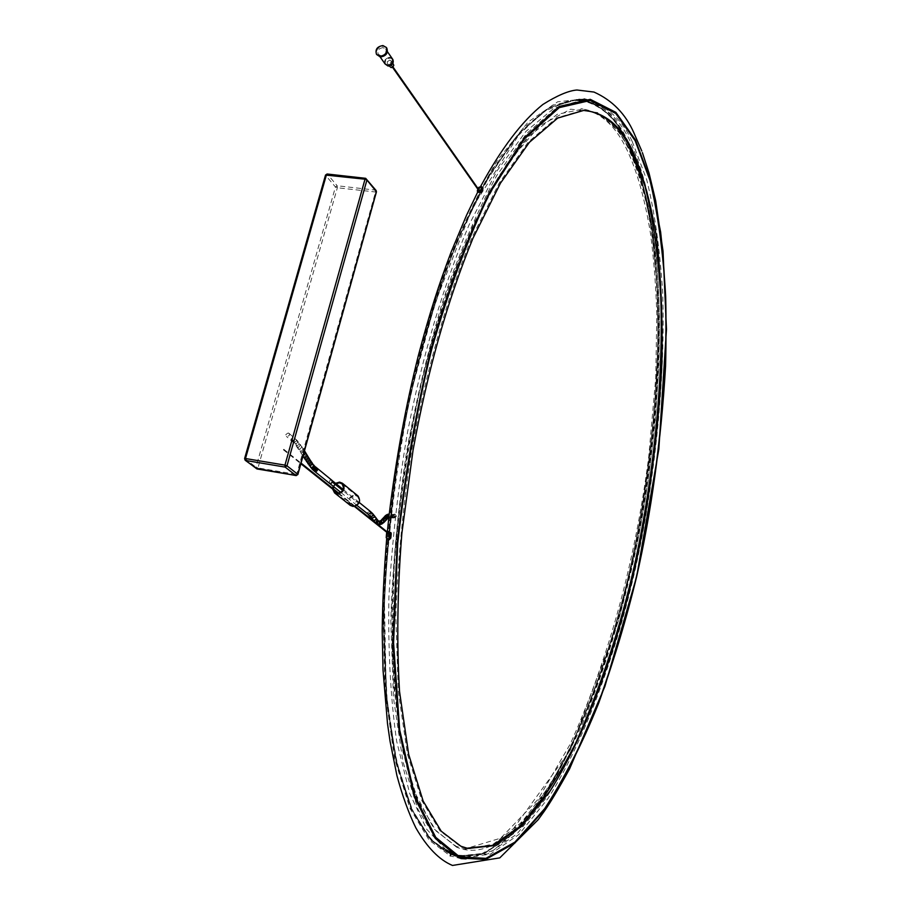 <?xml version="1.0" encoding="UTF-8"?>
<svg xmlns="http://www.w3.org/2000/svg" width="911" height="911" viewBox="0 0 911 911"><rect width="100%" height="100%" fill="white"/><g stroke="black" fill="none" stroke-linecap="round" stroke-linejoin="round"><path stroke-width="0.68" stroke-dasharray="4.55 3.42" d="M376.22 192.084L337.355 187.757L335.453 186.971L325.614 175.367L327.368 174.149L337.195 185.753L335.453 186.971L255.968 467.241L257.961 467.935L257.244 468.994M296.348 475.531L375.491 192.13L375.355 190.114L337.195 185.753L337.355 187.757L257.961 467.935L297.669 474.563M386.549 47.805L383.429 46.29C377.906 47.11 375.708 49.946 376.812 54.785M383.053 47.623C378.714 48.34 377.12 50.56 378.259 54.273L380.787 55.651C385.114 54.945 386.719 52.736 385.592 49.023L383.053 47.623M385.046 63.907C383.907 60.217 385.49 58.019 389.794 57.313L392.311 58.703M389.737 57.507C385.649 58.179 384.146 60.263 385.228 63.77L387.608 65.08C391.684 64.419 393.199 62.335 392.129 58.828L389.737 57.507M387.653 65.148C391.741 64.487 393.245 62.403 392.174 58.908L389.783 57.575C385.695 58.247 384.191 60.342 385.285 63.838L387.653 65.148M392.334 58.737L389.84 57.382C385.558 58.076 383.975 60.263 385.068 63.941M392.584 59.147L390.341 58.099C386.298 58.668 384.647 60.741 385.376 64.317M389.783 60.08L387.221 61.811L387.403 63.383L388.655 64.066L391.218 62.347L391.035 60.775L389.783 60.08M393.518 64.339L392.265 63.645L390.557 64.18L389.897 66.924M355.484 495.561L357.522 496.484C360.323 501.301 358.877 504.398 353.172 505.776L350.746 504.842C347.888 500.025 349.323 496.916 355.051 495.516L355.484 495.561M335.533 483.308L333.153 486.292M332.663 488.364L332.663 489.116M333.449 489.742L333.346 488.9M333.688 486.725L336.068 483.73M350.302 505.4C347.068 499.934 348.697 496.415 355.176 494.832L357.977 495.926M445.98 849.792L426.701 829.272L409.677 793.447L396.706 741.452C390.591 698.953 387.995 650.773 388.917 596.899C392.026 541.407 398.232 486.497 407.547 432.156C422.693 354.903 443.27 285.667 469.279 224.425L496.962 170.949L525.863 131.503L554.07 108.147L579.874 100.768C601.374 102.59 618.125 116.061 630.127 141.171C640.638 164.413 649.019 194.237 655.271 230.654L660.782 292.237C663.857 381.72 652.322 483.582 633.828 567.291C615.312 648.951 584.463 737.671 546.099 798.002L516.936 834.02L488.057 853.869L461.376 856.613L454.794 854.564M632.166 141.376C620.209 116.255 603.503 102.795 582.061 100.984L555.471 108.853L526.376 133.769L496.643 175.732C477.17 211.534 459.474 252.609 443.543 298.945C429.32 345.383 417.09 395.818 406.875 450.239C398.061 507.165 392.698 563.841 390.796 620.266L393.438 697.644L402.981 761.824L418.035 809.435L436.665 839.942L456.958 855.076L463.517 857.114L490.141 854.347L518.951 834.476L548.046 798.423C586.342 738.058 617.146 649.304 635.65 567.61C654.132 483.878 665.69 381.971 662.661 292.477C659.951 249.443 654.645 211.887 646.73 179.786L632.166 141.376M395.01 514.146L396.41 516.23L394.611 517.63L393.21 515.546L395.01 514.146M392.664 514.442L393.358 516.491L392.425 517.972L391.719 515.888L392.664 514.442L395.18 516.56L393.381 517.915L391.798 515.785L393.119 514.442M395.18 516.56L393.279 514.419L391.992 515.763L393.381 517.915M392.151 515.296L391.81 515.888L393.951 517.892L395.249 516.002L393.108 517.983L391.787 515.888L393.188 517.983L394.509 516.594L393.358 516.491L392.675 514.442L391.73 515.956L392.425 517.972L393.358 516.491L392.368 516.389L391.832 517.926L393.188 517.983M288.218 432.941L289.402 433.841L289.459 435.23L287.147 436.745L285.963 435.845L285.906 434.467L288.218 432.941M391.73 515.956L392.163 514.396L392.368 516.389M391.616 515.945L391.832 517.926L391.252 517.881L391.571 514.351L392.151 514.396M578.963 99.401L552.26 105.357L522.823 128.519L492.532 169.195C472.604 204.463 454.407 245.332 437.975 291.827C423.285 338.55 410.679 389.213 400.157 443.828C391.024 501.187 385.399 558.477 383.303 615.722L385.808 694.387L395.442 759.763L410.759 808.285L429.764 839.361L450.478 854.734L477.034 856.294L506.322 840.204L536.351 806.861C556.052 776.867 574.135 741.668 590.613 701.276C605.713 659.518 618.432 617.487 628.749 575.183C643.61 510.058 653.198 440.15 657.526 365.47C658.71 317.267 656.945 272.708 652.265 231.793L641.549 179.262L626.552 139.873L626.848 138.927L626.552 139.873C616.03 118.328 601.886 105.084 584.11 100.153M450.478 854.734L450.262 855.896L460.909 858.606M466.09 858.868L493.318 850.464L522.06 825.776L550.449 786.352C587.379 722.719 616.007 635.867 633.35 556.017C646.833 491.576 655.157 423.763 658.311 352.591C658.847 306.813 656.706 264.645 651.877 226.087C645.557 190.729 637.21 161.68 626.848 138.927L626.552 139.873L626.848 138.927C617.282 119.466 604.71 106.61 589.121 100.358M584.145 98.992L557.703 101.781L528.129 122.028L497.281 160.495C476.795 194.772 457.971 235.254 440.81 281.954C425.414 329.235 412.239 380.297 401.261 435.139C391.582 493.193 385.467 551.497 382.939 610.074L384.989 690.845L394.463 758.18L409.882 808.205L429.172 840.181L450.262 855.896M628.021 147.844C617.066 125.365 602.103 112.44 583.154 109.081L557.281 114.296L528.676 136.365L499.16 175.618C479.698 209.803 461.911 249.568 445.798 294.891C431.381 340.509 419.014 389.885 408.675 443.008C399.644 498.932 394.007 554.913 391.776 610.939L393.928 688.09L403.061 752.395L417.785 800.279L436.164 831.06L456.286 846.41L467.115 849.257L493.352 844.087L521.456 822.553L549.572 785.829C586.377 725.361 615.529 639.34 633.077 560.265C646.662 496.95 655.157 429.992 658.562 359.378C659.268 313.942 657.287 272.104 652.606 233.854C646.434 198.837 638.247 170.163 628.021 147.844M456.593 847.173L434.035 828.908L413.97 790.771L399.155 730.975L392.151 651.729L394.349 559.718C400.396 495.083 409.973 433.579 423.08 375.23C437.178 320.706 454.236 269.895 474.255 222.808L506.47 164.39L539.597 125.843L570.673 109.161L597.491 112.554L618.956 131.662L628.59 147.331L641.446 179.649C648.712 206.125 654.052 237.054 657.48 272.435C662.582 346.214 656.489 433.602 643.132 511.936C630.184 586.764 609.607 658.209 581.423 726.261C566.551 758.407 550.722 786.068 533.937 809.264L508.657 835.262C489.594 849.838 472.24 853.812 456.593 847.173M456.969 856.238L484.105 853.584L513.155 833.747L542.478 797.729C581.047 737.386 612.01 648.598 630.583 566.87C649.122 483.103 660.657 381.151 657.48 291.566L651.877 229.914C645.557 193.439 637.108 163.57 626.506 140.294C615.13 116.813 599.529 103.376 579.703 99.971M576.674 99.789L549.014 107.635L519.691 132.55L489.742 174.513C470.144 210.327 452.346 251.413 436.335 297.76C422.044 344.21 409.779 394.668 399.542 449.123C390.728 506.072 385.399 562.782 383.565 619.229L386.332 696.664L396.069 760.89L411.316 808.547L430.163 839.099L450.66 854.256L454.031 855.44M582.027 100.256C600.896 104.378 615.813 117.735 626.791 140.317C637.381 163.593 645.831 193.474 652.151 229.936L657.742 291.6C660.908 381.185 649.372 483.137 630.833 566.915C612.26 648.643 581.298 737.432 542.74 797.785L513.428 833.816L484.39 853.653L457.538 856.363L450.968 854.324L430.459 839.168L411.635 808.615L396.387 760.958L386.663 696.733L383.895 619.298C385.74 562.839 391.07 506.129 399.883 449.18C415.006 366.666 434.957 296.177 461.649 231.109L490.072 174.548L520.01 132.585L549.322 107.669L576.561 99.811M452.585 854.598L431.119 839.68L412.842 811.234L397.663 766.663L387.437 705.957L383.69 631.676C384.704 576.834 389.236 520.91 397.298 463.915C411.556 380.24 430.869 308.715 456.65 242.679L484.31 184.421L513.667 140.021L542.683 112.007L569.512 100.574L575.046 100.13M580.398 100.392C599.985 104.15 615.335 117.542 626.449 140.579L640.888 177.998C648.86 209.268 654.314 246.129 657.264 288.571C660.805 377.12 649.634 480.097 630.742 565.845C616.087 630.617 595.646 691.904 569.443 749.73C551.269 784.781 532.343 812.851 512.677 833.952L484.071 853.3L457.777 856.044M466.865 848.221L459.748 845.977L440.013 830.923L421.952 800.826L407.422 754.092L398.266 691.29L395.841 615.745C397.777 560.743 403.061 505.571 411.692 450.193C426.416 370.06 445.798 301.45 471.67 238.113L499.194 183.043L528.152 142.196L556.496 117.963L582.402 110.345L586.513 110.584M477.763 192.244L479.881 187.871L481.418 186.994L482.728 189.408L480.518 192.528M480.723 186.231L477.637 192.221L479.687 188.201L477.694 191.8L477.58 190M480.291 187.7L481.953 187.894M480.234 187.768L481.953 187.962L480.234 187.768M482.557 187.712L479.585 188.144M482.864 188.509L480.735 192.54M386.97 538.355L387.699 532.206L390.865 532.764L390.705 537.991L388.177 539.813L387.095 538.333L387.585 532.161L386.97 538.355L388.564 539.95M388.12 539.061L389.27 538.856L387.517 538.629M389.27 538.856L387.505 538.538L389.27 538.856M390.352 538.959L390.944 532.73M244.808 458.484L255.968 467.241L256.037 468.265M365.436 178.419L376.141 190.536M358.57 503.248L358.069 501.517L356.463 501.289L355.222 502.667L355.723 504.398L357.328 504.614L358.57 503.248L342.718 490.448M329.076 482.944L330.135 480.074L331.923 480.382M292.454 441.083L294.754 439.569L294.697 438.202L293.513 437.303L291.224 438.817L291.281 440.195L292.454 441.083M294.002 442.473L296.314 441.072L296.2 439.455L295.141 438.772L292.83 440.172L292.795 441.493L294.002 442.473M295.494 444.056L297.908 442.439L296.69 440.423L294.276 442.04L295.494 444.056M296.929 445.786L299.355 444.249L298.182 442.234L295.756 443.759L296.929 445.786M298.318 447.654L300.584 444.727L299.605 444.158L297.339 447.085L298.318 447.654M299.673 449.624L301.985 446.789L300.983 446.185L298.671 449.032L299.673 449.624M300.994 451.685L303.34 448.895L302.327 448.28L299.992 451.059L300.994 451.685M304.661 451.047L303.648 450.421L301.29 453.166L303.705 453.53M305.959 453.211L304.934 452.573L302.577 455.295L303.09 455.762M307.246 455.352L306.221 454.714L303.875 457.447M308.522 457.459L307.508 456.832L305.174 459.577M309.797 459.486L308.795 458.882L306.506 461.672M311.084 461.433L310.104 460.852L307.861 463.71M312.393 463.255L311.437 462.708L309.25 465.646M313.703 464.929L311.209 464.872L310.685 467.445M314.511 465.863L313.635 465.396L311.266 467.867M315.343 466.739L312.872 466.785L312.097 468.265L312.53 469.472M315.65 467.218L313.122 469.848M316.493 467.969L314.09 470.736M388.929 517.368L391.252 517.881L391.571 514.351L389.225 514.146M388.872 517.664L389.134 514.442M388.519 517.653L387.699 514.533M388.223 517.812L386.423 515.216M387.847 518.131L385.66 516.799L385.467 515.751M387.505 518.541L385.205 517.721L384.92 516.23M387.209 518.894L385.251 518.632L384.567 516.605M386.583 519.418L384.897 519.042L384.135 517.289M386.378 519.896L384.59 520.158L382.369 522.515L384.123 522.242M381.937 523.927L380.411 524.064L382.369 522.515L381.561 519.771M379.693 524.736L378.862 524.668L380.411 524.064L379.955 520.955M377.951 524.542L378.862 524.668L377.689 522.812L379.147 521.206M378.088 524.645L377.313 524.383C375.833 522.538 376.254 521.422 378.577 521.035L378.167 520.625M376.847 523.666L377.61 524.485L376.414 523.62M375.047 522.219L374.353 521.718L375.366 518.928L377.222 519.532M377.359 520.192L375.617 523.187L374.239 521.582M372.998 519.862L372.758 518.473L374.079 517.152L375.981 517.812M371.597 517.96L371.335 516.537L374.489 515.763M369.729 515.74L372.292 513.292M367.668 513.838L367.532 512.563L370.333 511.424M383.599 517.664L384.59 520.158M479.14 187.142L479.243 189.021L477.774 191.925M481.19 186.448L479.585 186.823M387.129 537.353L386.207 537.718M386.628 533.368L387.551 533.015M391.035 60.775L392.88 63.417M378.259 54.273L380.16 56.972M387.403 63.383L389.259 66.013M385.592 49.023L387.471 51.733M341.944 483.798L357.522 496.484M335.032 492.316L350.746 504.842M579.874 100.768L582.061 100.984M461.376 856.613L463.517 857.114M283.367 449.772L300.869 463.733M337.89 493.284L354.345 506.414M283.765 449.282L301.051 463.095M338.733 493.215L355.062 506.254M393.951 517.892L395.112 517.63M393.301 514.419L394.52 514.146M393.871 517.915L393.108 517.983M356.93 505.366L340.782 492.418M359.287 502.508L343.196 489.492M288.981 433.283L297.601 440.913L304.479 450.751M303.01 456.024L294.595 443.566L286.396 436.403M386.64 539.255L387.334 531.933M388.826 517.664L389.202 514.316M508.657 835.262L570.297 750.083L618.899 619.605L638.281 538.048L647.994 481.668L655.032 423.558L658.926 365.516L659.541 319.488L658.551 288.673L656.353 259.407L652.971 232.032L648.45 206.865L642.813 184.216L636.174 164.31L628.601 147.343L618.956 131.662M526.125 139.167L492.555 187.119L460.841 254.42L433.704 335.066C414.175 406.534 403.744 465.726 396.479 535.076C385.125 653.722 396.638 758.647 421.292 807.852M451.378 854.154L450.774 853.914C435.982 847.503 422.533 831.401 410.428 805.609C402.947 786.364 396.684 763.236 391.639 736.225L386.218 690.982L384.374 599.677C388.28 530.714 396.957 462.594 410.417 395.317L434.763 303.887L472.707 207.082L520.636 132.004L548.285 108.466L569.512 100.574M583.154 109.081L580.888 108.648C599.461 111.677 614.424 124.568 625.766 147.331C636.652 169.514 644.954 198.644 650.682 234.731C653.893 259.624 655.943 286.225 656.82 314.511L655.749 377.826L648.666 457.481C634.853 562.975 608.799 658.334 570.514 743.558L538.082 799.346L500.708 838.166L464.826 848.95L467.115 849.257M583.575 110.459L582.402 110.345M392.994 66.958L390.933 64.009M392.516 67.3L390.455 64.351M477.66 192.187L479.619 188.315"/><path stroke-width="1.37" d="M297.669 474.563L376.345 191.652L366.928 180.014L365.015 179.205L365.675 178.328L366.928 180.014L286.988 465.84L297.772 474.278L295.95 475.519L285.143 467.104L284.961 465.122L286.988 465.84L285.143 467.104L245.708 460.488L244.603 458.563L245.492 458.529L245.708 460.488L256.925 468.937L296.348 475.531M365.436 178.419L327.106 174.001L326.423 174.878L245.492 458.529L284.961 465.122L365.015 179.205L325.523 175.06L244.808 458.484M257.244 468.994L245.161 460.26L244.603 458.563L325.523 175.06L327.106 174.001L365.675 178.328L376.141 190.536L376.22 192.084M379.898 56.266C385.672 55.32 387.813 52.382 386.31 47.429L382.927 45.561C377.131 46.518 375.002 49.479 376.539 54.432L379.898 56.266M376.539 54.432L380.411 56.994C386.184 56.049 388.314 53.1 386.822 48.158L386.549 47.805M387.471 51.733L392.311 58.703C393.438 62.392 391.844 64.579 387.551 65.273L385.046 63.907L380.16 56.972M385.068 63.941L387.596 65.353C391.901 64.647 393.484 62.46 392.356 58.771L392.584 59.147M385.102 63.975L388.097 66.059C392.39 65.364 393.985 63.166 392.857 59.488M389.259 66.013L391.149 67.619L392.857 67.084L393.803 65.273L392.88 63.417M333.449 489.742L335.032 492.316L337.491 493.272C343.288 491.86 344.779 488.706 341.944 483.798L339.439 482.819L336.068 483.73M332.663 489.116L334.576 492.897L337.366 493.967C343.948 492.373 345.633 488.786 342.411 483.24L339.564 482.124L335.533 483.308M333.153 486.292L332.663 488.364M333.346 488.9L333.688 486.725M342.411 483.24L357.977 495.926C361.155 501.392 359.503 504.899 353.047 506.459L350.302 505.4L334.576 492.897M454.794 854.564L445.98 849.792M584.11 100.153L578.963 99.401M459.303 857.991L435.321 838.462L414.175 796.647L399.086 730.622L392.948 643.428L397.105 543.4C404.905 474.073 416.247 409.324 431.142 349.164C447.54 291.474 466.967 239.149 489.435 192.187L524.531 137.493L559.195 106.462L590.282 99.333L615.87 112.36L635.343 139.782L650.135 179.33L660.634 232.077C665.189 273.141 666.829 317.871 665.565 366.256C661.124 441.22 651.467 511.39 636.618 576.765C626.312 619.241 613.627 661.466 598.573 703.417C582.163 744.002 564.171 779.395 544.573 809.572L514.726 843.165L485.643 859.449L459.303 857.991M589.121 100.358L584.145 98.992M450.262 855.896L450.478 854.734M460.909 858.606L466.09 858.868M579.703 99.971L576.674 99.789M576.561 99.811L582.027 100.256M575.046 100.13L580.398 100.392M454.031 855.44L456.969 856.238M457.777 856.044L452.585 854.598M631.87 149.233C620.277 125.137 604.187 112.212 583.575 110.459L557.703 118.088L529.393 142.321L500.458 183.179L472.968 238.261C447.107 301.632 427.737 370.253 413.013 450.41L401.865 533.379C397.378 589.781 396.604 642.506 399.542 691.551L408.675 754.365L423.171 801.099L441.209 831.185L460.909 846.239L467.878 848.46L493.762 845.681L521.798 826.22L550.13 790.987C587.413 731.988 617.43 645.25 635.479 565.367C649.349 501.972 658.152 434.593 661.887 363.227C662.775 317.279 660.93 274.94 656.364 236.2C650.26 200.739 642.096 171.746 631.87 149.233M586.513 110.584C605.211 114 619.958 126.845 630.776 149.119L645.034 186.368C652.8 217.547 658.038 254.101 660.737 296.052C663.8 383.349 652.583 483.035 634.546 565.036C620.619 626.893 601.089 686.063 575.934 742.533C558.409 776.958 540.052 804.732 520.853 825.856L492.783 845.374L466.865 848.221M635.172 140.738L615.745 113.442L590.226 100.495L559.229 107.635L524.69 138.631L489.708 193.178C467.332 239.992 447.973 292.146 431.632 349.642C416.794 409.597 405.497 474.119 397.72 543.207L393.563 642.881L399.678 729.802L414.687 795.622L435.754 837.346L459.645 856.864L485.905 858.356L514.886 842.163L544.653 808.695C564.194 778.609 582.14 743.33 598.504 702.859C613.524 661.022 626.176 618.911 636.459 576.538C655.704 492.247 668.218 388.2 665.656 296.132C663.128 251.846 657.89 213.185 649.919 180.162L635.172 140.738M480.518 192.528L477.763 192.244M477.694 191.8L481.395 192.221L482.83 189.397L482.557 187.712M478.081 189.556L477.637 192.21L466.534 215.258L451.196 251.869C438.977 284.243 429.628 312.815 418.365 355.552C405.782 405.589 396.057 458.506 389.202 514.316M477.876 189.966L480.325 190.24L482.557 187.279L482.83 189.42L482.466 187.962L480.78 192.585L477.535 192.175M388.872 539.859L390.808 538.014L391.24 533.675L390.967 532.753L388.018 531.603M389.248 539.745L390.819 538.014L389.065 538.264L389.498 533.914L387.779 532.388M256.037 468.265L296.086 475.588M342.718 490.448L332.333 482.056L331.012 483.49L329.44 483.32M340.782 492.418L329.076 482.944M331.786 480.268L332.333 482.056M303.705 453.53L304.479 450.751M303.09 455.762L305.959 453.211L304.661 451.047M311.266 467.867L303.875 457.447L304.889 458.074L307.246 455.352L305.959 453.211M305.174 459.577L306.187 460.203L308.522 457.459L307.246 455.352M306.506 461.672L307.497 462.276L309.797 459.486L308.522 457.459M307.861 463.71L308.84 464.28L311.084 461.433L309.797 459.486M309.25 465.646L310.207 466.193L312.393 463.255L311.084 461.433M310.708 467.48L312.575 467.878L313.988 466.421L312.393 463.255M312.53 469.472L311.619 468.516L313.464 468.869L314.853 467.377L313.703 464.929M313.122 469.848L313.509 470.418L312.553 469.495L314.363 469.803L315.639 468.561L314.511 465.863M314.09 470.736L314.511 471.272L313.509 470.418L315.297 470.668L316.538 469.381L315.65 467.218M329.475 483.274L314.511 471.272L316.242 471.465L317.335 470.44L317.404 468.766L316.493 467.969M388.416 517.755L387.858 514.225L389.202 514.134L388.929 517.368M386.423 515.216L386.685 514.669L388.633 517.027L388.223 517.812M387.426 518.689L387.539 516.696L385.102 515.968L385.706 515.364L388.109 516.583L387.847 518.131M384.567 516.605L386.822 516.526L387.209 518.894M384.135 517.289L385.615 516.4L386.56 516.833L386.583 519.418M384.92 516.23L383.702 517.562L385.387 517.402L386.275 519.999L384.123 522.242M385.387 517.402L383.326 519.498L383.975 522.379L381.937 523.927M378.088 524.645L380.661 524.201L381.094 522.618L380.024 521.308L381.504 520.819L380.194 520.819L383.326 519.498L381.504 520.819L381.709 524.053L379.693 524.736M380.024 521.308L378.874 521.149L379.773 523.199L377.951 524.542M378.794 521.115L379.887 521.251M377.222 519.532L378.167 520.625L376.858 523.666M375.981 517.812L377.177 519.475L376.163 522.254L375.047 522.219M372.622 513.553L375.936 517.744L376.175 519.133L374.854 520.443L372.998 519.862L374.239 521.582M374.467 515.74L374.728 517.163L371.597 517.96M372.292 513.292L372.998 514.385L372.497 515.888L371.073 516.514L369.729 515.74M372.599 513.531L370.333 511.424L370.834 513.132L368.033 514.271L372.998 519.862M385.467 515.751L387.699 514.533M381.561 519.771L383.599 517.664M379.147 521.206L379.955 520.955M367.668 513.838L356.93 505.366M477.58 190L477.922 189.329M478.195 188.805L478.856 187.313L478.138 188.725M481.748 187.415L479.323 187.142L478.355 189.032M477.876 189.26L477.296 191.037L481.031 190.786L480.325 190.24M479.323 187.142L482.557 187.279L481.19 186.448M481.372 192.267L482.83 189.42M387.3 532.719L386.583 533.322L386.218 537.615L386.628 533.368M388.325 531.489L390.967 532.73L391.24 533.664L390.386 533.937L389.965 538.276L388.564 539.95L386.207 537.718M386.993 533.47L386.742 538.697L388.223 539.358L389.065 538.264M389.498 533.914L390.386 533.937L387.927 531.625L387.266 531.99L388.245 531.512M386.924 532.411L386.583 533.322L386.902 532.4M388.564 539.95L386.56 537.82M296.121 475.588L297.886 474.472L376.425 191.925M376.437 191.891L376.141 190.536M386.31 47.429L386.822 48.158M388.188 533.425L354.345 506.414M388.473 532.946L355.062 506.254M300.869 463.733L337.89 493.284M301.051 463.095L338.733 493.215M343.196 489.492L331.923 480.382M303.875 457.447L303.01 456.024M315.343 466.739L331.9 480.291M387.016 519.156L386.378 519.896M378.167 520.625L378.885 521.149M370.333 511.424L359.287 502.508M642.392 152.627L649.008 172.976L655.669 200.796L663.026 251.14L666.465 329.27L658.835 449.18L636.664 576.606L604.858 686.53L569.569 768.907C559.001 788.129 550.574 802.261 544.254 811.28L538.116 819.775L499.786 857.877L452.46 865.45C439.227 859.893 427.02 847.344 415.826 827.803C408.743 813.329 402.446 795.952 396.945 775.682L390.067 741.406L387.517 723.71L383.03 670.223L382.199 631.494C382.506 602.866 383.975 572.119 386.64 539.255M387.334 531.933L388.826 517.664M480.723 186.231C501.392 148.345 522.117 121.083 542.899 104.446C557.281 95.461 568.635 90.644 576.959 90.007L593.972 92.057C612.226 100.233 625.538 113.864 633.931 132.938L641.799 151.044M467.878 848.46L466.99 848.255M479.197 190.24L392.994 66.958M478.742 190.49L392.516 67.3M391.24 533.664L390.819 538.014"/></g></svg>
